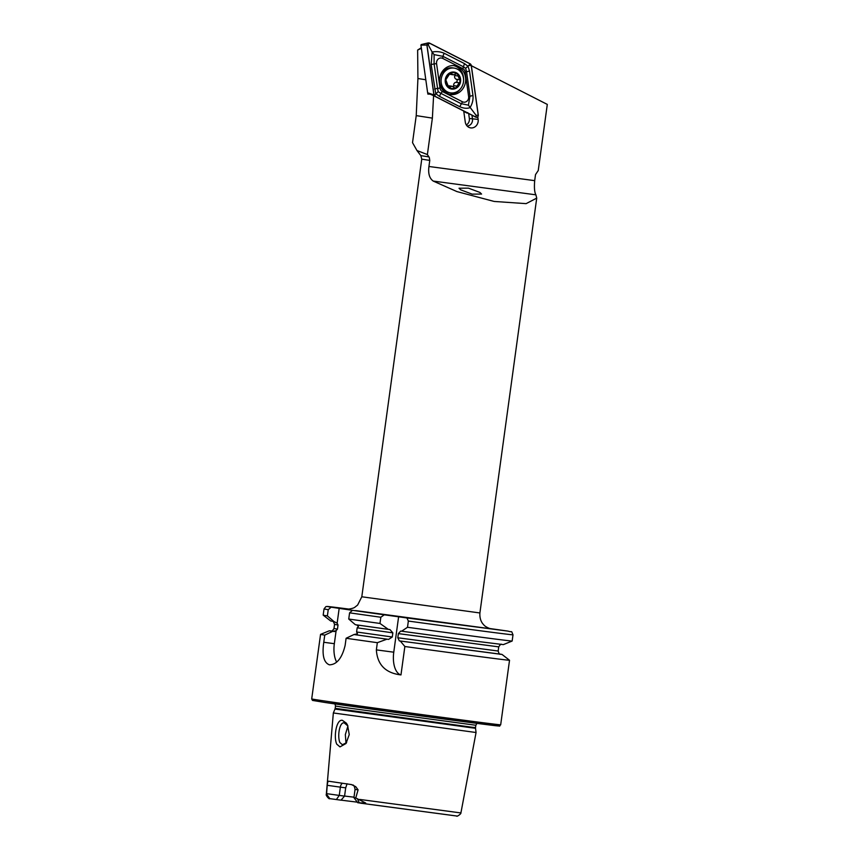 <?xml version="1.0" encoding="UTF-8"?>
<svg xmlns="http://www.w3.org/2000/svg" width="859" height="859" viewBox="0 0 859 859"><rect width="100%" height="100%" fill="white"/><g stroke="black" fill="none" stroke-linecap="round" stroke-linejoin="round"><path stroke-width="1.29" d="M346.413 723.214L347.541 725.103L349.248 734.574L346.005 743.507L339.992 746.9L336.739 744.152C333.41 737.054 336.406 718.736 342.462 720.368L346.413 723.214M346.005 743.271L345.339 734.638L347.949 725.995L344.18 722.849C339.584 721.925 337.265 735.852 339.81 742.477L342.387 744.732L346.596 742.67M479.902 192.437L468.456 188.142L459.028 188.218L460.703 189.839L472.149 194.134L481.577 194.059L479.902 192.437M347.079 783.741L345.694 787.853L344.566 796.121L341.012 800.18L329.609 798.612C329.362 799.75 325.4 794.951 326.313 794.5L333.346 712.959L476.058 732.512L475.532 728.314L334.989 709.062L333.346 712.959M336.374 799.568L339.251 795.413L326.613 793.652L326.313 794.489M355.744 797.957L353.929 797.667L357.806 802.778L365.709 803.036L355.744 797.957L358.096 789.861L355.733 786.672L351.492 784.589L328.632 781.218C327.998 781.196 327.526 782.56 327.215 785.309L326.613 793.652M499.841 654.032L502.021 654.44L509.516 660.249A95.37 0.58 -172.2 0 1 509.527 660.26A95.37 0.58 -172.2 0 1 404.857 646.505L400.97 674.916C385.53 673.069 377.326 664.726 376.36 649.876L377.337 642.682A95.37 0.58 -172.2 0 1 346.102 638.269L345.125 645.431C342.022 658.166 336.792 664.63 329.437 664.834C323.811 662.719 321.921 655.202 323.768 642.274L324.745 635.123A95.37 0.58 -172.2 0 1 320.547 634.371A95.37 0.58 -172.2 0 1 320.557 634.371L311.699 698.925A95.37 0.58 -172.2 0 0 324.487 700.976A95.37 0.58 -172.2 0 0 430.735 715.794A95.37 0.58 -172.2 0 0 500.679 724.813C498.123 726.854 502.214 726.016 495.933 725.758L325.507 702.555L312.483 700.407L311.699 698.925M344.577 796.046L353.994 797.184M351.492 784.589L351.696 784.632C352.555 785.706 353.844 783.215 355.057 789.4L358.096 789.861M360.748 803.208L456.644 816.007C456.558 817.167 461.444 813.698 460.896 812.936L460.972 812.045M460.961 812.678L476.058 732.512M471.344 65.703L547.301 104.411L538.239 170.554L535.522 174.592L534.685 180.648C534.105 187.692 534.513 192.416 535.909 194.832L536.725 198.128L526.116 203.637L494.14 201.446L456.924 191.578L433.226 181.077C429.446 178.35 428.018 173.486 428.942 166.485L429.768 160.418L429.307 157.476L427.385 154.566L432.378 118.123L433.591 95.671L463.72 111.036L465.277 122.075A7.226 6.485 98.5 0 0 469.068 127.422A7.226 6.485 98.5 0 0 475.661 126.327A7.226 6.485 98.5 0 0 478.13 119.401L477.776 116.856M427.793 93.083L427.836 94.082L430.166 94.146L433.591 95.671M421.382 48.319L417.635 50.069L417.925 78.523L416.228 115.621L412.524 142.658L416.969 150.54L427.385 154.566M341.044 800.148L357.344 802.166M457.074 816.05L360.393 803.154M408.347 621.057A95.37 0.58 -172.2 0 0 513.006 634.822L512.157 641.029A95.37 0.58 -172.2 0 1 512.147 641.039A95.37 0.58 -172.2 0 1 407.499 627.274L408.347 621.057L406.951 617.965L384.284 614.819A92.504 0.558 -172.2 0 1 352.501 610.33L349.592 612.832L348.743 619.038L355.347 624.708L388.311 629.357L379.979 623.451A95.37 0.58 -172.2 0 1 348.743 619.038M489.694 628.509L508.023 631.118C513.038 632.772 510.794 629.797 513.006 634.822M512.147 641.039L503.363 644.615L471.999 640.728L401.636 631.204L407.499 627.274M502.021 654.44L399.349 640.889L397.814 637.775L398.383 633.609L400.691 631.064L401.636 631.204M404.857 646.505L400.294 641.029M324.745 635.123L332.637 631.386L336.127 630.656L337.458 629.153L338.027 624.998L337.147 623.172L333.979 621.562L327.386 615.892L328.235 609.675L331.144 607.184L352.501 610.33M379.979 623.451L380.827 617.245L384.284 614.819M327.386 615.892A95.37 0.58 -172.2 0 1 323.188 615.151A95.37 0.58 -172.2 0 1 323.177 615.141L324.036 608.934A95.37 0.58 -172.2 0 0 328.235 609.675M333.979 621.562L330.683 620.971L323.188 615.151M377.337 642.682L386.958 639.182L388.59 639.397L392.284 637.002L392.853 632.847L389.932 629.572L388.311 629.357M356.614 624.88L358.504 626.329L357.172 627.822L356.603 631.988L357.484 633.802L353.994 634.533L346.102 638.269M386.958 639.182L353.994 634.533M332.637 631.386L329.341 630.785L331.563 630.968M337.147 623.172L339.187 608.258M336.664 662.074A21.454 10.791 97.6 0 1 334.334 643.692L336.127 630.656M400.97 674.916A21.454 10.791 97.6 0 1 393.766 652.196L398.619 616.73M345.694 787.853L340.379 787.145L339.251 795.413L344.566 796.121M467.113 126.015A5.959 5.347 -81.5 0 0 472.482 118.961L471.978 115.396M466.287 124.931A5.959 5.347 98.5 0 0 469.358 118.499L468.713 113.882M417.635 50.069L421.297 47.728M458.373 66.873A14.539 13.046 98.5 0 0 454.744 65.713A14.539 13.046 98.5 0 0 440.141 76.097A14.539 13.046 98.5 0 0 446.82 93.32A14.539 13.046 98.5 0 0 450.449 94.479A14.539 13.046 98.5 0 0 465.052 84.096A14.539 13.046 98.5 0 0 458.373 66.873M463.602 79.565A14.539 13.046 98.5 0 0 456.29 66.562A14.539 13.046 98.5 0 0 453.702 65.606M449.418 94.275A14.539 13.046 98.5 0 0 460.456 88.874M440.012 88.08A4.767 4.274 98.5 0 0 442.353 91.526L462.496 101.791A4.767 4.274 98.5 0 0 468.627 96.584L465.181 72.124A4.767 4.274 98.5 0 0 462.84 68.666L442.696 58.401A4.767 4.274 98.5 0 0 436.565 63.609L440.012 88.08L437.564 88.391L438.197 91.677L440.968 93.406L442.353 91.526M478.302 115.138L471.29 65.284L470.356 63.91L429.317 42.993L427.975 42.95L426.891 45.055L433.902 94.909L434.837 96.283L475.875 117.2C477.4 117.576 478.216 116.888 478.302 115.138M430.134 94.146L427.879 93.126L429.854 94.136M463.774 111.434L467.124 113.13L467.726 112.615M426.891 45.055L420.931 45.108L427.642 92.783L433.902 94.909M420.931 45.108L421.533 44.593M434.879 96.197L475.886 117.103A1.815 1.621 98.5 0 0 478.216 115.117L471.204 65.305A1.815 1.621 98.5 0 0 470.313 63.995L429.307 43.09A1.815 1.621 98.5 0 0 426.977 45.076L433.988 94.887A1.815 1.621 98.5 0 0 434.879 96.197L435.137 94.479L433.988 94.887M439.636 96.433A3.339 1.407 -63 0 1 440.968 93.406L461.1 103.671L468.413 105.163L469.991 96.101L466.555 71.641L465.653 68.323L463.151 66.637L443.008 56.372L434.096 54.622L432.12 52.023C436.533 51.218 440.603 51.658 444.328 53.333L464.472 63.598L468.015 66.261L469.519 71.029L472.955 95.489C473.363 99.902 472.353 103.971 469.927 107.708C466.802 108.696 463.409 108.363 459.78 106.699L439.636 96.433L435.738 93.717L431.154 64.543L432.12 52.023L428.136 44.668L429.307 43.09M465.653 68.323L470.313 63.995M438.197 91.677L435.137 94.479M468.413 105.163L476.144 115.385L475.886 117.103M434.096 54.622L434.117 63.931L436.565 63.609M449.568 85.889A2.792 2.513 98.5 0 0 448.022 86.136M449.976 73.412L450.309 73.251A7.989 7.162 98.5 0 1 453.82 72.639A7.989 7.162 98.5 0 1 457.063 73.917L457.471 74.25A7.989 7.162 98.5 0 1 460.08 81.025L460.016 81.594A7.989 7.162 98.5 0 1 455.893 87.725L455.56 87.897A7.989 7.162 98.5 0 1 448.591 87.081L445.789 79.823L449.976 73.412A7.989 7.162 98.5 0 0 445.789 79.823A7.989 7.162 98.5 0 0 448.591 87.081L452.21 86.276L449.472 85.868M452.113 86.265L454.916 87.951M456.58 73.777L453.402 74.83L450.567 74.4A2.792 2.513 98.5 0 1 449.482 73.938M453.402 74.83L450.309 73.251M450.932 92.922A12.52 11.231 98.5 0 0 463.516 81.669A12.52 11.231 98.5 0 0 454.196 68.108A12.52 11.231 98.5 0 0 453.767 68.054A12.52 11.231 98.5 0 0 441.172 79.318A12.52 11.231 98.5 0 0 450.503 92.869A12.52 11.231 98.5 0 0 450.932 92.922M445.263 79.769A8.579 7.699 98.5 0 0 451.952 89.1A8.579 7.699 98.5 0 0 460.585 81.38A8.579 7.699 98.5 0 0 453.896 72.049A8.579 7.699 98.5 0 0 445.263 79.769M454.196 68.108L452.693 67.882A12.52 11.231 98.5 0 0 452.253 67.829A12.52 11.231 98.5 0 0 439.701 78.845A12.52 11.231 98.5 0 0 448.989 92.643L450.503 92.869M449.869 73.487L451.78 73.777L450.868 73.176M460.08 81.025L457.471 74.25M455.893 87.725L460.016 81.594M448.591 87.081L449.203 87.36M454.894 74.508A1.6 1.428 -81.5 0 1 454.808 75.528A2.792 2.513 98.5 0 0 456.226 79.221A1.6 1.428 -81.5 0 1 455.882 82.314A2.792 2.513 98.5 0 0 453.67 85.621A1.6 1.428 -81.5 0 1 453.423 86.823M329.845 798.655L326.441 794.092M334.946 703.929L335.504 706.044L344.996 707.558L475.854 725.264L475.532 727.573L471.795 727.197L335.182 708.342L334.989 709.062M486.473 724.03A93.942 0.569 -172.2 0 1 452.747 720.186A93.942 0.569 -172.2 0 1 325.518 702.555M536.725 198.128L479.902 612.961L361.8 596.78L421.748 159.14L429.768 160.418M460.896 812.936L359.696 799.428M421.748 159.14L420.824 155.608L428.985 156.918M534.685 180.648L428.942 166.485M507.959 631.107L406.951 617.965M501.506 644.411C501.173 643.713 500.239 644.54 498.725 646.87L398.383 633.609M498.725 646.87L498.156 651.025L397.814 637.775M500.088 654.118L399.349 640.889M490.704 628.788L355.594 610.588M331.144 607.184A92.504 0.558 -172.2 0 1 348.861 609.085L327.107 606.454L325.862 606.637L324.036 608.934M380.827 617.245A95.37 0.58 -172.2 0 1 349.592 612.832M338.027 624.998L334.548 624.375L333.979 628.53C332.465 630.86 331.531 631.687 331.198 631M392.853 632.847L357.172 627.822M392.284 637.002L356.603 631.988M337.458 629.153L333.979 628.53M333.904 631.558L335.074 631.408M388.59 639.397L355.272 634.704M323.768 642.274L334.334 643.692M376.36 649.876L393.766 652.196M359.384 803.015L357.355 798.655M327.215 785.309L340.379 787.145A4.295 2.158 97.6 0 1 342.451 783.301M535.909 194.832L433.226 181.077M469.358 118.499L478.13 119.401M417.925 78.523L425.806 79.747M416.228 115.621L432.378 118.123M428.136 44.668L426.977 45.076M476.144 115.385L478.216 115.117M469.143 65.574L471.204 65.305M431.154 64.543L434.117 63.931L437.564 88.391L434.59 89.003M444.328 53.333A3.339 1.407 -63 0 0 443.008 56.372L442.696 58.401M464.472 63.598L462.84 68.666M469.519 71.029L465.181 72.124M472.955 95.489L468.627 96.584M459.78 106.699L462.496 101.791M454.808 75.528L457.643 75.946M456.226 79.221L459.071 79.64M455.882 82.314L458.717 82.732M453.67 85.621L456.505 86.05M448.226 86.652L450.288 86.963M353.929 797.667L355.057 789.4M346.907 609.106C347.809 609.375 353.693 608.505 355.046 607.066L357.612 605.069L361.8 596.78M509.527 660.26L500.679 724.813M420.824 155.608L416.969 150.54M498.156 651.025C498.993 653.678 499.659 654.719 500.174 654.139M332.53 621.261C332.744 620.477 333.421 621.508 334.548 624.375M329.341 630.785L320.557 634.371M479.902 612.961C479.386 620.509 483.016 624.106 483.628 624.665C484.884 626.726 490.145 628.842 490.929 628.831L490.929 628.831M475.854 725.264L476.949 723.375M335.504 706.044L335.182 708.342M475.532 727.573L475.532 728.314M421.189 44.582L427.975 42.95"/></g></svg>
